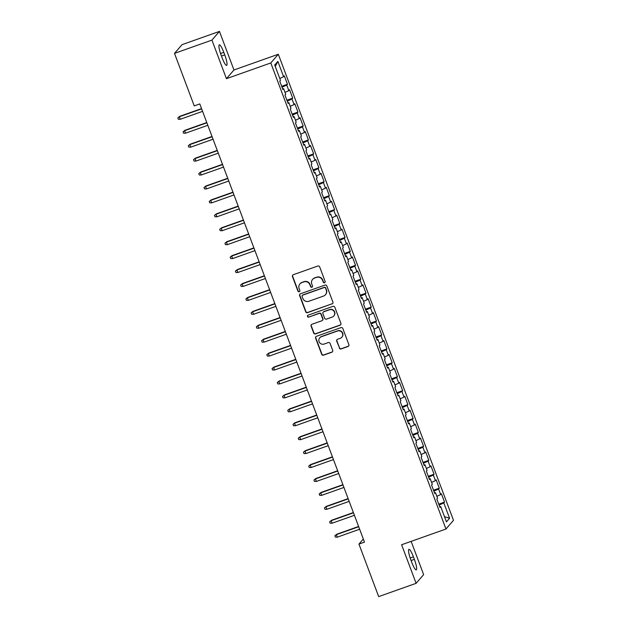 <?xml version="1.0" encoding="UTF-8"?>
<svg xmlns="http://www.w3.org/2000/svg" width="628" height="628" viewBox="0 0 628 628"><rect width="100%" height="100%" fill="white"/><g stroke="black" fill="none" stroke-linecap="round" stroke-linejoin="round"><path stroke-width="0.94" d="M324.543 282.733A1.028 1.005 -139.2 0 0 325.131 281.438L319.676 266.908A1.468 1.437 -139.2 0 0 317.799 266.029L293.307 274.711A1.468 1.437 -139.2 0 0 292.46 276.563L297.915 291.086A1.028 1.005 -139.2 0 0 299.65 291.423A1.028 1.005 -139.2 0 0 299.823 290.411L299.116 288.535A4.694 4.592 -139.2 0 1 301.825 282.616L303.866 281.886A4.694 4.592 -139.2 0 1 309.863 284.719L310.57 286.604A1.028 1.005 -139.2 0 0 312.304 286.933A1.028 1.005 -139.2 0 0 312.477 285.928L311.771 284.044A4.694 4.592 -139.2 0 1 314.479 278.126L316.52 277.403A4.694 4.592 -139.2 0 1 322.517 280.229L323.224 282.113A1.028 1.005 -139.2 0 0 324.543 282.733M312.571 279.429L312.775 279.193A4.694 4.592 -139.2 0 1 314.683 277.89L316.724 277.168A4.694 4.592 -139.2 0 1 322.721 280.002L323.428 281.878A1.028 1.005 -139.2 0 0 325.053 282.325M292.813 275.009A1.468 1.437 -139.2 0 0 292.664 276.328L298.119 290.85A1.028 1.005 -139.2 0 0 299.744 291.298M299.917 283.919L300.121 283.683A4.694 4.592 -139.2 0 1 302.029 282.38L304.07 281.65A4.694 4.592 -139.2 0 1 310.067 284.484L310.774 286.368A1.028 1.005 -139.2 0 0 312.399 286.808M339.293 348.038A1.468 1.437 -139.2 0 0 341.169 348.925L348.038 346.483A1.468 1.437 -139.2 0 0 348.885 344.639L342.825 328.507A1.468 1.437 -139.2 0 0 340.949 327.62L316.457 336.302A1.468 1.437 -139.2 0 0 315.609 338.154L321.677 354.286A1.468 1.437 -139.2 0 0 323.546 355.173L331.851 352.23A1.468 1.437 -139.2 0 0 332.699 350.377L330.1 343.477A1.468 1.437 -139.2 0 0 328.224 342.59L324.111 344.05A3.925 3.839 -139.2 0 1 319.762 337.825A3.925 3.839 -139.2 0 1 321.363 336.734L337.487 331.019A3.925 3.839 -139.2 0 1 341.828 337.244A3.925 3.839 -139.2 0 1 340.235 338.327L337.55 339.285A1.468 1.437 -139.2 0 0 336.702 341.137L339.497 347.802A1.468 1.437 -139.2 0 0 341.373 348.689L348.242 346.248A1.468 1.437 -139.2 0 0 348.736 345.957M364.491 542.121L199.782 103.926L194.24 105.889L174.506 53.38L211.934 40.106L226.433 78.688L270.794 62.957L445.974 529.019L401.614 544.743L416.113 583.326L378.684 596.6L358.949 544.091L364.491 542.121M332.055 303.968A1.468 1.437 -139.2 0 0 332.903 302.115L326.843 285.983A1.468 1.437 -139.2 0 0 324.966 285.096L300.474 293.786A1.468 1.437 -139.2 0 0 299.627 295.631L305.695 311.763A1.468 1.437 -139.2 0 0 307.563 312.65L332.259 303.732A1.468 1.437 -139.2 0 0 332.754 303.434M334.834 307.241L340.894 323.373A1.468 1.437 -139.2 0 1 340.046 325.226L315.554 333.908A1.468 1.437 -139.2 0 1 313.686 333.028L311.088 326.12A1.468 1.437 -139.2 0 1 311.935 324.276L321.866 320.751A1.468 1.437 -139.2 0 0 322.714 318.898L320.994 314.322A1.468 1.437 -139.2 0 0 319.118 313.435L308.78 317.101A1.028 1.005 -139.2 0 1 307.642 315.476A1.028 1.005 -139.2 0 1 308.058 315.185L332.958 306.362A1.468 1.437 -139.2 0 1 334.834 307.241M270.794 62.957L278.314 54.251L453.495 520.314L445.974 529.019M281.682 86.287L287.467 84.238L284.327 75.878L283.605 76.71L277.851 61.387L274.719 65.014L280.473 80.337L279.758 81.169L282.898 89.529L283.62 88.689L285.709 94.263L284.986 95.103L288.134 103.455L288.856 102.623L290.945 108.197L290.222 109.029L293.37 117.389L294.092 116.549L296.18 122.122L295.458 122.955L298.598 131.315L299.321 130.483L301.416 136.048L300.694 136.888L303.834 145.241L304.556 144.409L306.652 149.982L305.93 150.814L309.07 159.174L309.792 158.334L311.888 163.908L311.166 164.74L314.306 173.1L315.028 172.268L317.124 177.834L316.402 178.674L319.542 187.026L320.264 186.194L322.36 191.768L321.638 192.6L324.778 200.96L325.5 200.12L327.596 205.694L326.874 206.534L330.014 214.886L330.736 214.054L332.832 219.627L332.11 220.459L335.25 228.82L335.972 227.98L338.068 233.553L337.346 234.385L340.486 242.746L341.208 241.913L343.304 247.479L342.582 248.319L345.722 256.671L346.444 255.839L348.54 261.413L347.818 262.245L350.958 270.605L351.68 269.765L353.776 275.339L353.054 276.171L356.194 284.531L356.916 283.699L359.012 289.265L358.29 290.105L361.43 298.457L362.152 297.625L364.248 303.198L363.526 304.031L366.666 312.391L367.388 311.551L369.476 317.124L368.762 317.964L371.902 326.317L372.624 325.485L374.712 331.05L373.99 331.89L377.138 340.25L377.86 339.41L379.948 344.984L379.226 345.816L382.374 354.176L383.096 353.336L385.184 358.91L384.462 359.75L387.602 368.102L388.324 367.27L390.42 372.844L389.698 373.676L392.838 382.036L393.56 381.196L395.656 386.769L394.934 387.602L398.074 395.962L398.796 395.13L400.892 400.695L400.169 401.535L403.309 409.888L404.032 409.056L406.128 414.629L405.405 415.461L408.545 423.822L409.268 422.982L411.364 428.555L410.641 429.387L413.781 437.747L414.504 436.915L416.6 442.481L415.877 443.321L419.017 451.673L419.74 450.841L421.835 456.415L421.113 457.247L424.253 465.607L424.975 464.767L427.071 470.341L426.349 471.181L429.489 479.533L430.211 478.701L432.307 484.274L431.585 485.106L434.725 493.467L435.447 492.627L437.543 498.2L436.821 499.032L439.961 507.393L440.683 506.56L439.726 506.765M287.467 84.238L286.753 85.07L288.841 90.644L285.01 92.395M286.91 100.221L292.703 98.164L289.563 89.804L288.841 90.644M292.703 98.164L291.981 98.996L294.077 104.57L290.246 106.32M292.146 114.147L297.939 112.09L294.799 103.738L294.077 104.57M297.939 112.09L297.217 112.93L299.313 118.496L295.482 120.254M297.382 128.073L303.175 126.024L300.035 117.664L299.313 118.496M303.175 126.024L302.453 126.856L304.549 132.429L300.718 134.18M302.618 142.007L308.411 139.95L305.271 131.59L304.549 132.429M308.411 139.95L307.689 140.782L309.785 146.355L305.954 148.106M307.853 155.932L313.647 153.876L310.507 145.523L309.785 146.355M313.647 153.876L312.925 154.716L315.021 160.281L311.19 162.04M313.089 169.858L318.883 167.809L315.743 159.449L315.021 160.281M318.883 167.809L318.161 168.642L320.256 174.215L316.426 175.966M318.325 183.792L324.119 181.735L320.979 173.375L320.256 174.215M324.119 181.735L323.396 182.567L325.492 188.141L321.654 189.899M323.561 197.718L329.355 195.661L326.215 187.309L325.492 188.141M329.355 195.661L328.632 196.501L330.728 202.075L326.89 203.825M328.797 211.644L334.591 209.595L331.451 201.235L330.728 202.075M334.591 209.595L333.868 210.427L335.964 216.001L332.126 217.751M334.033 225.578L339.827 223.521L336.687 215.169L335.964 216.001M339.827 223.521L339.104 224.361L341.2 229.927L337.362 231.685M339.269 239.504L345.062 237.455L341.922 229.094L341.2 229.927M345.062 237.455L344.34 238.287L346.436 243.86L342.598 245.611M344.505 253.437L350.298 251.381L347.158 243.02L346.436 243.86M350.298 251.381L349.576 252.213L351.672 257.786L347.834 259.537M349.741 267.363L355.534 265.306L352.394 256.954L351.672 257.786M355.534 265.306L354.812 266.146L356.908 271.712L353.069 273.47M354.977 281.289L360.77 279.24L357.63 270.88L356.908 271.712M360.77 279.24L360.048 280.072L362.136 285.646L358.305 287.396M360.213 295.223L366.006 293.166L362.858 284.806L362.136 285.646M366.006 293.166L365.284 293.998L367.372 299.572L363.541 301.33M365.449 309.149L371.242 307.092L368.094 298.74L367.372 299.572M371.242 307.092L370.52 307.932L372.608 313.505L368.777 315.256M370.685 323.075L376.47 321.026L373.33 312.666L372.608 313.505M376.47 321.026L375.756 321.858L377.844 327.431L374.013 329.182M375.913 337.008L381.706 334.952L378.566 326.599L377.844 327.431M381.706 334.952L380.984 335.792L383.08 341.357L379.249 343.116M381.149 350.934L386.942 348.885L383.802 340.525L383.08 341.357M386.942 348.885L386.22 349.718L388.316 355.291L384.485 357.042M386.385 364.868L392.178 362.811L389.038 354.451L388.316 355.291M392.178 362.811L391.456 363.643L393.552 369.217L389.721 370.967M391.621 378.794L397.414 376.737L394.274 368.385L393.552 369.217M397.414 376.737L396.692 377.577L398.788 383.143L394.957 384.901M396.857 392.72L402.65 390.671L399.51 382.311L398.788 383.143M402.65 390.671L401.928 391.503L404.024 397.077L400.193 398.827M402.093 406.654L407.886 404.597L404.746 396.237L404.024 397.077M407.886 404.597L407.164 405.429L409.26 411.002L405.429 412.753M407.329 420.579L413.122 418.523L409.982 410.17L409.26 411.002M413.122 418.523L412.4 419.363L414.496 424.928L410.657 426.687M412.565 434.505L418.358 432.457L415.218 424.096L414.496 424.928M418.358 432.457L417.636 433.289L419.732 438.862L415.893 440.613M417.801 448.439L423.594 446.382L420.454 438.022L419.732 438.862M423.594 446.382L422.872 447.215L424.968 452.788L421.129 454.546M423.036 462.365L428.83 460.308L425.69 451.956L424.968 452.788M428.83 460.308L428.108 461.148L430.204 466.722L426.365 468.472M428.272 476.291L434.066 474.242L430.926 465.882L430.204 466.722M434.066 474.242L433.344 475.074L435.44 480.648L431.601 482.398M433.508 490.225L439.302 488.168L436.162 479.816L435.44 480.648M439.302 488.168L438.58 489.008L440.675 494.574L436.837 496.332M438.744 504.151L444.538 502.102L441.398 493.741L440.675 494.574M444.538 502.102L443.815 502.934L449.57 518.257L446.445 521.876L440.683 506.56M435.447 492.627L434.49 492.839M443.815 502.934L439.098 505.093M449.57 518.257L444.475 516.648M430.211 478.701L429.254 478.905M438.58 489.008L433.862 491.159M424.975 464.767L424.018 464.979M433.344 475.074L428.626 477.233M419.74 450.841L418.782 451.045M428.108 461.148L423.39 463.307M414.504 436.915L413.546 437.119M422.872 447.215L418.154 449.373M409.268 422.982L408.31 423.194M417.636 433.289L412.918 435.447M404.032 409.056L403.074 409.26M412.4 419.363L407.682 421.521M398.796 395.13L397.838 395.334M407.164 405.429L402.446 407.588M393.56 381.196L392.602 381.408M401.928 391.503L397.21 393.662M388.324 367.27L387.366 367.474M396.692 377.577L391.974 379.728M383.096 353.336L382.138 353.548M391.456 363.643L386.738 365.802M377.86 339.41L376.902 339.622M386.22 349.718L381.502 351.876M372.624 325.485L371.666 325.689M380.984 335.792L376.266 337.942M367.388 311.551L366.43 311.763M375.756 321.858L371.03 324.017M362.152 297.625L361.194 297.829M370.52 307.932L365.802 310.091M356.916 283.699L355.958 283.903M365.284 293.998L360.566 296.157M351.68 269.765L350.722 269.977M360.048 280.072L355.33 282.231M346.444 255.839L345.486 256.043M354.812 266.146L350.094 268.305M341.208 241.913L340.25 242.118M349.576 252.213L344.858 254.371M335.972 227.98L335.014 228.192M344.34 238.287L339.622 240.446M330.736 214.054L329.779 214.258M339.104 224.361L334.386 226.512M325.5 200.12L324.543 200.332M333.868 210.427L329.151 212.586M320.264 186.194L319.307 186.398M328.632 196.501L323.915 198.66M315.028 172.268L314.071 172.472M323.396 182.567L318.679 184.726M309.792 158.334L308.835 158.546M318.161 168.642L313.443 170.8M304.556 144.409L303.599 144.613M312.925 154.716L308.207 156.874M299.321 130.483L298.363 130.687M307.689 140.782L302.971 142.941M294.092 116.549L293.135 116.761M302.453 126.856L297.735 129.015M288.856 102.623L287.899 102.827M297.217 112.93L292.499 115.081M283.62 88.689L282.663 88.901M291.981 98.996L287.263 101.155M286.753 85.07L282.027 87.229M363.329 539.02L358.949 544.091M416.113 583.326L423.641 574.62L411.136 541.367M226.433 78.688L233.961 69.983L219.455 31.4L211.934 40.106M219.455 31.4L182.026 44.674L174.506 53.38M233.961 69.983L278.314 54.251M277.851 61.387L275.276 66.505M283.605 76.71L279.774 78.469M223.804 52.352A9.569 1.743 70.5 0 0 219.298 44.839A9.569 1.743 70.5 0 0 221.197 55.366L222.139 57.87A9.569 1.743 70.5 0 0 226.637 65.391A9.569 1.743 70.5 0 0 224.746 54.864L223.804 52.352L220.538 53.513M411.772 562.374A9.569 1.743 70.5 0 0 416.27 569.886A9.569 1.743 70.5 0 0 414.37 559.36L413.428 556.855A9.569 1.743 70.5 0 0 408.93 549.335A9.569 1.743 70.5 0 0 410.83 559.87L411.772 562.374M299.988 294.077A1.468 1.437 -139.2 0 0 299.831 295.396L305.891 311.527A1.468 1.437 -139.2 0 0 307.767 312.414L332.259 303.732M325.5 288.166A1.028 1.005 -139.2 0 0 324.189 287.546L302.688 295.168A1.028 1.005 -139.2 0 0 302.099 296.463L302.845 298.441A4.694 4.592 -139.2 0 0 308.843 301.275L323.538 296.063A4.694 4.592 -139.2 0 0 326.246 290.144L325.704 287.93A1.028 1.005 -139.2 0 0 324.393 287.31L324.189 287.546M302.272 295.45L302.476 295.215A1.028 1.005 -139.2 0 1 302.892 294.932L324.393 287.31M325.445 294.76L325.649 294.524A4.694 4.592 -139.2 0 0 326.45 289.908L326.246 290.144M325.704 287.93L326.45 289.908M311.449 324.566A1.468 1.437 -139.2 0 0 311.292 325.885L313.882 332.793A1.468 1.437 -139.2 0 0 315.758 333.672L340.25 324.99A1.468 1.437 -139.2 0 0 340.745 324.7M322.462 320.343L322.666 320.107A1.468 1.437 -139.2 0 0 322.918 318.663L321.198 314.086A1.468 1.437 -139.2 0 0 319.322 313.199L308.78 317.101M307.751 315.366A1.028 1.005 -139.2 0 0 308.984 316.865M332.173 317.093A3.925 3.839 -139.2 0 0 333.978 311.268A3.925 3.839 -139.2 0 0 329.425 309.777L323.742 311.794A1.468 1.437 -139.2 0 0 322.894 313.647L324.621 318.223A1.468 1.437 -139.2 0 0 326.497 319.11L332.173 317.093M333.774 316.01L333.97 315.774A3.925 3.839 -139.2 0 0 329.629 309.549L329.425 309.777M323.145 312.202L323.349 311.967A1.468 1.437 -139.2 0 1 323.946 311.559L329.629 309.549M337.055 339.575A1.468 1.437 -139.2 0 0 336.906 340.902L339.497 347.802M341.828 337.244L342.032 337.008A3.925 3.839 -139.2 0 0 337.691 330.783L337.487 331.019M319.762 337.825L319.966 337.589A3.925 3.839 -139.2 0 1 321.56 336.498L337.691 330.783M315.97 336.6A1.468 1.437 -139.2 0 0 315.813 337.919L321.874 354.051A1.468 1.437 -139.2 0 0 323.75 354.938L332.055 351.994A1.468 1.437 -139.2 0 0 332.542 351.696M180.275 119.281L178.344 119.265L177.818 117.876L179.702 116.353L179.333 116.777L180.275 119.281L202.585 111.368M177.818 117.876L179.333 116.777L201.643 108.864M179.702 116.353L201.549 108.605M185.511 133.207L183.58 133.199L183.054 131.802L184.938 130.279L184.569 130.703L185.511 133.207L207.821 125.302M183.054 131.802L184.569 130.703L206.879 122.79M184.938 130.279L206.785 122.531M190.747 147.14L188.816 147.125L188.29 145.735L190.174 144.204L189.805 144.628L190.747 147.14L213.057 139.228M188.29 145.735L189.805 144.628L212.115 136.723M190.174 144.204L212.021 136.464M195.983 161.066L194.052 161.058L193.526 159.661L195.402 158.138L195.041 158.562L195.983 161.066L218.293 153.154M193.526 159.661L195.041 158.562L217.351 150.649M195.402 158.138L217.249 150.39M201.219 175L199.288 174.984L198.762 173.595L200.638 172.064L200.277 172.488L201.219 175L223.529 167.087M198.762 173.595L200.277 172.488L222.587 164.575M200.638 172.064L222.485 164.316M206.455 188.926L204.524 188.91L203.998 187.521L205.874 185.998L205.513 186.414L206.455 188.926L228.765 181.013M203.998 187.521L205.513 186.414L227.823 178.509M205.874 185.998L227.721 178.25M211.691 202.852L209.76 202.844L209.234 201.447L211.11 199.924L210.749 200.348L211.691 202.852L234.001 194.939M209.234 201.447L210.749 200.348L233.059 192.435M211.11 199.924L232.957 192.176M216.927 216.786L214.996 216.77L214.47 215.38L216.346 213.85L215.985 214.274L216.927 216.786L239.237 208.873M214.47 215.38L215.985 214.274L238.295 206.361M216.346 213.85L238.193 206.102M222.163 230.712L220.232 230.696L219.706 229.306L221.582 227.783L221.221 228.207L222.163 230.712L244.473 222.799M219.706 229.306L221.221 228.207L243.531 220.295M221.582 227.783L243.429 220.036M227.399 244.637L225.468 244.63L224.942 243.232L226.818 241.709L226.449 242.133L227.399 244.637L249.709 236.732M224.942 243.232L226.449 242.133L248.766 234.22M226.818 241.709L248.664 233.961M232.627 258.571L230.704 258.555L230.178 257.166L232.054 255.635L231.685 256.059L232.627 258.571L254.937 250.658M230.178 257.166L231.685 256.059L253.995 248.154M232.054 255.635L253.9 247.895M237.863 272.497L235.94 272.489L235.414 271.092L237.29 269.569L236.921 269.993L237.863 272.497L260.173 264.584M235.414 271.092L236.921 269.993L259.231 262.08M237.29 269.569L259.136 261.821M243.099 286.423L241.168 286.415L240.65 285.018L242.526 283.495L242.157 283.919L243.099 286.423L265.409 278.518M240.65 285.018L242.157 283.919L264.466 276.006M242.526 283.495L264.372 275.747M248.335 300.357L246.404 300.341L245.886 298.952L247.762 297.421L247.393 297.845L248.335 300.357L270.644 292.444M245.886 298.952L247.393 297.845L269.702 289.94M247.762 297.421L269.608 289.681M253.571 314.283L251.64 314.275L251.121 312.877L252.998 311.355L252.629 311.778L253.571 314.283L275.88 306.37M251.121 312.877L252.629 311.778L274.938 303.866M252.998 311.355L274.844 303.607M258.807 328.216L256.876 328.201L256.357 326.811L258.234 325.28L257.865 325.704L258.807 328.216L281.116 320.304M256.357 326.811L257.865 325.704L280.174 317.792M258.234 325.28L280.08 317.533M264.043 342.142L262.111 342.127L261.593 340.737L263.47 339.214L263.101 339.638L264.043 342.142L286.352 334.229M261.593 340.737L263.101 339.638L285.41 331.725M263.47 339.214L285.316 331.466M269.279 356.068L267.347 356.06L266.822 354.663L268.706 353.14L268.337 353.564L269.279 356.068L291.588 348.163M266.822 354.663L268.337 353.564L290.646 345.651M268.706 353.14L290.552 345.392M274.514 370.002L272.583 369.986L272.057 368.597L273.941 367.066L273.572 367.49L274.514 370.002L296.824 362.089M272.057 368.597L273.572 367.49L295.882 359.585M273.941 367.066L295.788 359.318M279.75 383.928L277.819 383.912L277.293 382.523L279.177 381L278.808 381.424L279.75 383.928L302.06 376.015M277.293 382.523L278.808 381.424L301.118 373.511M279.177 381L301.024 373.252M284.986 397.854L283.055 397.846L282.529 396.449L284.406 394.926L284.044 395.35L284.986 397.854L307.296 389.949M282.529 396.449L284.044 395.35L306.354 387.437M284.406 394.926L306.252 387.178M290.222 411.787L288.291 411.772L287.765 410.382L289.641 408.852L289.28 409.275L290.222 411.787L312.532 403.875M287.765 410.382L289.28 409.275L311.59 401.371M289.641 408.852L311.488 401.111M295.458 425.713L293.527 425.705L293.001 424.308L294.877 422.785L294.516 423.209L295.458 425.713L317.768 417.801M293.001 424.308L294.516 423.209L316.826 415.296M294.877 422.785L316.724 415.037M300.694 439.647L298.763 439.631L298.237 438.242L300.113 436.711L299.752 437.135L300.694 439.647L323.004 431.734M298.237 438.242L299.752 437.135L322.062 429.222M300.113 436.711L321.96 428.963M305.93 453.573L303.999 453.557L303.473 452.168L305.349 450.645L304.988 451.061L305.93 453.573L328.24 445.66M303.473 452.168L304.988 451.061L327.298 443.156M305.349 450.645L327.196 442.897M311.166 467.499L309.235 467.491L308.709 466.094L310.585 464.571L310.224 464.995L311.166 467.499L333.476 459.586M308.709 466.094L310.224 464.995L332.534 457.082M310.585 464.571L332.432 456.823M316.402 481.433L314.471 481.417L313.945 480.028L315.821 478.497L315.452 478.921L316.402 481.433L338.712 473.52M313.945 480.028L315.452 478.921L337.77 471.008M315.821 478.497L337.668 470.749M321.63 495.359L319.707 495.343L319.181 493.953L321.057 492.43L320.688 492.854L321.63 495.359L343.94 487.446M319.181 493.953L320.688 492.854L342.998 484.942M321.057 492.43L342.904 484.683M326.866 509.284L324.943 509.277L324.417 507.879L326.293 506.356L325.924 506.78L326.866 509.284L349.176 501.38M324.417 507.879L325.924 506.78L348.234 498.868M326.293 506.356L348.14 498.608M332.102 523.218L330.171 523.202L329.653 521.813L331.529 520.282L331.16 520.706L332.102 523.218L354.412 515.305M329.653 521.813L331.16 520.706L353.47 512.801M331.529 520.282L353.376 512.542M337.338 537.144L335.407 537.136L334.889 535.739L336.765 534.216L336.396 534.64L337.338 537.144L359.648 529.231M334.889 535.739L336.396 534.64L358.706 526.727M336.765 534.216L358.612 526.468M221.449 56.033L224.746 54.864M411.081 560.529L414.37 559.36M410.17 558.009L413.428 556.855"/></g></svg>
